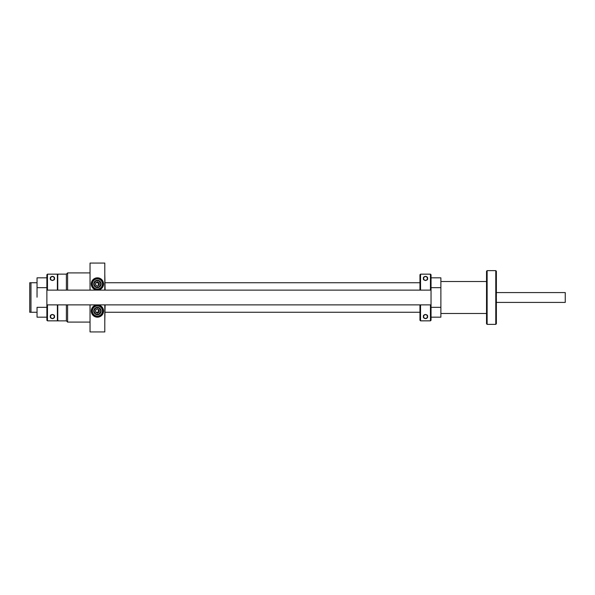 <?xml version="1.0" encoding="UTF-8"?>
<svg xmlns="http://www.w3.org/2000/svg" width="595" height="595" viewBox="0 0 595 595"><rect width="100%" height="100%" fill="white"/><g stroke="black" fill="none" stroke-linecap="round" stroke-linejoin="round"><path stroke-width="0.89" d="M496.371 292.584L565.25 292.584L565.25 302.416L496.371 302.416M487.127 324.364L486.531 323.769L486.531 271.231L487.127 270.636L487.127 324.364L495.784 324.364L495.784 296.912L496.371 296.912L495.784 296.912L495.784 270.636L496.371 271.231L496.371 296.912M495.858 296.912L495.858 298.088M496.371 298.088L495.784 298.088L496.371 298.088L496.371 323.769L495.784 324.364M37.039 312.256L30.977 312.256L30.977 282.744L37.039 282.744M96.033 312.256L98.264 312.256M105.114 312.256L419.958 312.256M96.033 282.744L98.264 282.744M105.114 282.744L419.958 282.744M30.977 312.256L30.977 282.744L29.75 282.744L29.75 312.256L30.977 312.256M486.531 281.509L440.88 281.509M486.531 313.491L440.88 313.491L440.88 287.66L431.04 287.66L431.04 277.82L440.88 277.82L440.88 317.18L431.04 317.18L431.04 320.259L430.445 320.846L430.445 304.878M98.264 312.68L98.264 309.4M98.264 285.6L98.264 282.32M104.794 320.869L105.114 304.878M105.114 290.122L104.794 274.131M67.614 290.122L67.614 272.904L66.38 274.131L66.38 290.122L66.38 274.131L57.76 274.131L57.76 290.122M67.614 304.878L67.614 322.096L66.38 320.869L66.38 304.878L66.38 320.869L57.76 320.869L57.76 304.878M104.794 304.878L104.794 331.936L90.038 331.936L90.038 304.878M90.038 290.122L90.038 263.064L104.794 263.064L104.794 290.122M102.459 283.964A5.043 5.043 0 0 1 97.416 289.006A5.043 5.043 0 0 1 92.374 283.964A5.043 5.043 0 0 1 97.416 278.921A5.043 5.043 0 0 1 102.459 283.964M91.266 283.964A6.151 6.151 0 0 1 97.416 277.813A6.151 6.151 0 0 1 103.567 283.964A6.151 6.151 0 0 1 97.416 290.107A6.151 6.151 0 0 1 91.266 283.964A6.151 6.151 0 0 1 97.416 277.813A6.151 6.151 0 0 1 103.567 283.964A6.151 6.151 0 0 1 97.416 290.107A6.151 6.151 0 0 1 91.266 283.964A6.151 6.151 0 0 1 97.416 277.813A6.151 6.151 0 0 1 103.567 283.964M102.459 311.036A5.043 5.043 0 0 1 97.416 316.079A5.043 5.043 0 0 1 92.374 311.036A5.043 5.043 0 0 1 97.416 305.994A5.043 5.043 0 0 1 102.459 311.036M91.266 311.036A6.151 6.151 0 0 1 97.416 304.893A6.151 6.151 0 0 1 103.567 311.036A6.151 6.151 0 0 1 97.416 317.187A6.151 6.151 0 0 1 91.266 311.036A6.151 6.151 0 0 1 97.416 304.893A6.151 6.151 0 0 1 103.567 311.036A6.151 6.151 0 0 1 97.416 317.187A6.151 6.151 0 0 1 91.266 311.036A6.151 6.151 0 0 1 97.416 304.893A6.151 6.151 0 0 1 103.567 311.036M99.015 281.19A3.198 3.198 0 0 0 94.65 282.365A3.198 3.198 0 0 0 95.817 286.731A3.198 3.198 0 0 0 100.183 285.563A3.198 3.198 0 0 0 99.015 281.19M99.261 280.766A3.689 3.689 0 0 0 94.218 282.119A3.689 3.689 0 0 0 95.572 287.154A3.689 3.689 0 0 0 100.615 285.808A3.689 3.689 0 0 0 99.261 280.766M96.494 282.365A1.845 1.845 0 0 0 96.494 285.555M95.572 282.893L95.572 285.027L97.416 286.091L99.261 285.027L99.261 282.893L97.416 281.829L95.572 282.893M99.015 308.27A3.198 3.198 0 0 0 94.65 309.437A3.198 3.198 0 0 0 95.817 313.81A3.198 3.198 0 0 0 100.183 312.635A3.198 3.198 0 0 0 99.015 308.27M99.261 307.846A3.689 3.689 0 0 0 94.218 309.192A3.689 3.689 0 0 0 95.572 314.234A3.689 3.689 0 0 0 100.615 312.881A3.689 3.689 0 0 0 99.261 307.846M96.494 309.445A1.845 1.845 0 0 0 96.494 312.635M95.572 309.973L95.572 312.107L97.416 313.171L99.261 312.107L99.261 309.973L97.416 308.909L95.572 309.973M423.499 315.915A2.097 2.097 0 0 0 423.402 316.547C422.718 319.076 428.296 319.061 427.597 316.547C428.303 314.048 422.703 314.034 423.402 316.547A2.097 2.097 0 0 0 424.674 318.474M425.812 318.623A2.097 2.097 0 0 0 427.359 315.588L427.344 316.22L427.344 315.558M420.546 304.878L420.546 320.846L419.958 320.259L419.958 304.878M430.445 320.846L420.546 320.846M423.424 278.765A2.097 2.097 0 0 1 423.402 278.453C422.703 280.959 428.296 280.966 427.597 278.453A2.097 2.097 0 0 1 427.567 278.765M427.493 279.092A2.097 2.097 0 0 1 427.359 279.412L427.344 278.78L427.344 279.442M423.655 279.442L423.655 278.78L423.655 279.442A2.097 2.097 0 0 1 423.499 279.092M427.597 278.453C428.281 275.924 422.703 275.939 423.402 278.453A2.097 2.097 0 0 1 424.904 276.444M426.079 276.437A2.097 2.097 0 0 1 427.136 277.144M430.445 290.122L430.445 274.154L431.04 274.741L431.04 277.82M419.958 290.122L419.958 274.741L420.546 274.154L420.546 290.122M420.546 274.154L430.445 274.154M427.158 315.268A2.097 2.097 0 0 0 426.496 314.71M424.726 314.599A2.097 2.097 0 0 0 424.123 314.963M423.841 315.268A2.097 2.097 0 0 0 423.64 315.588L423.655 316.22L423.655 315.558M423.625 278.453A1.874 1.874 0 0 1 425.499 276.578A1.874 1.874 0 0 1 427.374 278.453A1.874 1.874 0 0 1 425.499 280.327A1.874 1.874 0 0 1 423.625 278.453M427.344 277.456L427.344 278.118L427.344 277.456M425.559 280.543L426.132 280.215L425.559 280.543M426.704 279.881L427.284 279.553L426.704 279.881M423.714 279.553L424.287 279.881L423.714 279.553M424.86 280.215L425.44 280.543L424.86 280.215M423.655 278.118L423.655 277.456L423.655 278.118M425.44 276.355L424.86 276.69M424.287 277.017L423.714 277.352M425.559 276.355L426.132 276.69M426.704 277.017L427.284 277.352M425.559 314.458L426.132 314.785L425.559 314.458M426.704 315.119L427.284 315.447L426.704 315.119M427.344 316.882L427.344 317.544L427.344 316.882M423.655 317.544L423.655 316.882L423.655 317.544M425.44 314.458L424.86 314.785L425.44 314.458M424.287 315.119L423.714 315.447L424.287 315.119M423.714 317.648L424.287 317.983M424.86 318.31L425.44 318.645M425.559 318.645L426.132 318.31M426.704 317.983L427.284 317.648M423.625 316.547A1.874 1.874 0 0 1 425.499 314.673A1.874 1.874 0 0 1 427.374 316.547A1.874 1.874 0 0 1 425.499 318.422A1.874 1.874 0 0 1 423.625 316.547M50.426 315.915A2.097 2.097 0 0 0 50.322 316.547C49.638 319.076 55.216 319.061 54.517 316.547C55.223 314.048 49.623 314.034 50.322 316.547A2.097 2.097 0 0 0 51.594 318.474M52.732 318.623A2.097 2.097 0 0 0 54.286 315.588M57.96 320.259L57.373 320.846L57.373 304.878M47.474 304.878L47.474 320.846L46.879 320.259L46.879 317.18L37.039 317.18L37.039 307.34L46.879 307.34L46.879 317.18M57.373 320.846L47.474 320.846M50.352 278.765A2.097 2.097 0 0 1 50.322 278.453C49.623 280.959 55.216 280.966 54.517 278.453A2.097 2.097 0 0 1 54.495 278.765M50.575 279.442L50.575 278.78L50.575 279.442A2.097 2.097 0 0 1 50.426 279.092M54.517 278.453C55.209 275.924 49.623 275.939 50.322 278.453A2.097 2.097 0 0 1 51.825 276.444M53 276.437A2.097 2.097 0 0 1 54.056 277.144M46.879 277.82L46.879 287.66L37.039 287.66L37.039 277.82L46.879 277.82L46.879 274.741L47.474 274.154L47.474 290.122M57.373 290.122L57.373 274.154L57.96 274.741M54.078 315.268A2.097 2.097 0 0 0 53.424 314.71M51.646 314.599A2.097 2.097 0 0 0 51.051 314.963M50.761 315.268A2.097 2.097 0 0 0 50.56 315.588L50.575 316.22L50.575 315.558M47.474 274.154L57.373 274.154M50.545 278.453A1.874 1.874 0 0 1 52.42 276.578A1.874 1.874 0 0 1 54.294 278.453A1.874 1.874 0 0 1 52.42 280.327A1.874 1.874 0 0 1 50.545 278.453M54.264 277.456L54.264 278.118L54.264 277.456M54.264 278.78L54.264 279.442L54.264 278.78M52.479 280.543L53.059 280.215L52.479 280.543M53.632 279.881L54.204 279.553L53.632 279.881M50.635 279.553L51.215 279.881L50.635 279.553M51.787 280.215L52.36 280.543L51.787 280.215M50.575 278.118L50.575 277.456L50.575 278.118M52.36 276.355L51.787 276.69M51.215 277.017L50.635 277.352M52.479 276.355L53.059 276.69M53.632 277.017L54.204 277.352M52.479 314.458L53.059 314.785L52.479 314.458M53.632 315.119L54.204 315.447L53.632 315.119M54.264 315.558L54.264 316.22L54.264 315.558M54.264 316.882L54.264 317.544L54.264 316.882M50.575 317.544L50.575 316.882L50.575 317.544M52.36 314.458L51.787 314.785L52.36 314.458M51.215 315.119L50.635 315.447L51.215 315.119M50.635 317.648L51.215 317.983M51.787 318.31L52.36 318.645M52.479 318.645L53.059 318.31M53.632 317.983L54.204 317.648M50.545 316.547A1.874 1.874 0 0 1 52.42 314.673A1.874 1.874 0 0 1 54.294 316.547A1.874 1.874 0 0 1 52.42 318.422A1.874 1.874 0 0 1 50.545 316.547M496.334 296.912L496.334 298.088M431.04 317.18L431.04 307.34L440.88 307.34M431.04 307.34L431.04 287.66M37.039 287.66L37.039 297.195M46.879 287.66L46.879 307.34M46.879 304.878L431.04 304.878M46.879 290.122L431.04 290.122M91.504 283.964A5.913 5.913 0 0 1 97.416 278.043A5.913 5.913 0 0 1 103.329 283.964A5.913 5.913 0 0 1 97.416 289.877A5.913 5.913 0 0 1 91.504 283.964M91.504 311.036A5.913 5.913 0 0 1 97.416 305.123A5.913 5.913 0 0 1 103.329 311.036A5.913 5.913 0 0 1 97.416 316.957A5.913 5.913 0 0 1 91.504 311.036M487.127 270.636L495.784 270.636M67.614 322.096L90.038 322.096M67.614 272.904L90.038 272.904"/></g></svg>
